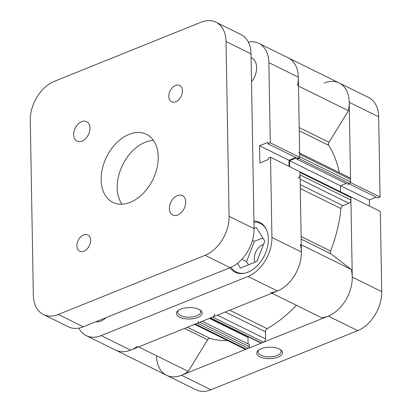 <?xml version="1.0" encoding="UTF-8"?>
<svg xmlns="http://www.w3.org/2000/svg" width="412" height="412" viewBox="0 0 412 412"><rect width="100%" height="100%" fill="white"/><g stroke="black" fill="none" stroke-linecap="round" stroke-linejoin="round"><path stroke-width="0.62" d="M198.975 309.397A12.875 5.716 -1 0 1 200.423 310.272A12.875 5.716 -1 0 1 196.797 317.837A12.875 5.716 -1 0 1 179.606 317.204A12.875 5.716 -1 0 1 178.061 310.663A12.875 5.716 -1 0 1 198.975 309.397M178.71 310.195A11.521 5.114 179 0 0 177.752 312.286A11.521 5.114 179 0 0 180.6 315.577A11.521 5.114 179 0 0 193.362 316.813A11.521 5.114 179 0 0 200.788 311.884A11.521 5.114 179 0 0 199.758 309.824M251.511 81.756A16.264 11.036 -63.7 0 0 256.64 67.568A16.264 11.036 -63.7 0 0 251.603 57.912L251.088 57.659M244.857 273.166A27.104 18.396 116.3 0 1 236.359 272.069A27.104 18.396 116.3 0 1 231.055 267.249M229.994 267.697A27.784 18.854 -63.7 0 0 235.164 272.234A27.784 18.854 -63.7 0 0 257.139 265.869A27.784 18.854 -63.7 0 0 268.356 238.898A27.784 18.854 -63.7 0 0 259.751 222.403A27.784 18.854 -63.7 0 0 253.941 221.048M255.059 262.171A11.521 7.818 116.3 0 1 254.322 258.473A11.521 7.818 116.3 0 1 263.546 244.404M297.516 85.608A32.527 22.073 -63.7 0 0 298.329 77.173A32.527 22.073 -63.7 0 0 288.251 57.86A32.527 22.073 116.3 0 1 298.329 77.173L299.73 157.369L270.272 142.84L268.876 62.639A32.527 22.073 -63.7 0 0 258.798 43.332A32.527 22.073 -63.7 0 0 248.323 42.06M299.73 157.369L297.387 158.316L267.929 143.783L267.903 142.377L259.545 145.745L259.848 162.982L268.207 159.614L268.181 158.208L270.524 157.26L299.982 171.794L301.383 251.995A32.527 22.073 116.3 0 1 277.42 290.99L247.967 276.457L101.156 335.61L130.614 350.143L277.42 290.99M295.801 157.533L289.003 160.278L289.111 166.427M130.614 350.143A32.527 22.073 116.3 0 1 115.715 350.174A32.527 22.073 -63.7 0 0 137.356 346.281M95.79 321.772A16.264 11.036 -63.7 0 0 105.972 317.673M270.272 142.84L267.929 143.783M78.877 328.107A32.527 22.073 -63.7 0 0 86.257 335.641A32.527 22.073 -63.7 0 0 101.156 335.61M247.967 276.457A32.527 22.073 -63.7 0 0 271.925 237.461L270.524 157.26M262.841 237.925L254.451 241.308L246.51 261.625L248.503 264.818M289.003 160.278L259.545 145.745M253.962 222.135A27.104 18.396 116.3 0 1 260.343 223.453A27.104 18.396 116.3 0 1 266.384 229.53M254.07 228.341L256.295 227.445L264.834 241.118L256.887 261.435L240.407 268.078L237.446 263.335M252.468 240.33L254.451 241.308M241.823 259.313L246.51 261.625M185.709 202.009A10.841 7.359 -63.7 0 0 182.351 195.576A10.841 7.359 -63.7 0 0 173.776 198.059A10.841 7.359 -63.7 0 0 169.399 208.585A10.841 7.359 -63.7 0 0 172.757 215.018A10.841 7.359 -63.7 0 0 181.332 212.535A10.841 7.359 -63.7 0 0 185.709 202.009M89.965 128.111A10.841 7.359 -63.7 0 0 86.608 121.674A10.841 7.359 -63.7 0 0 78.033 124.161A10.841 7.359 -63.7 0 0 73.655 134.683A10.841 7.359 -63.7 0 0 77.013 141.12A10.841 7.359 -63.7 0 0 85.588 138.638A10.841 7.359 -63.7 0 0 89.965 128.111M182.434 90.851A9.079 6.165 -63.7 0 0 179.622 85.464A9.079 6.165 -63.7 0 0 172.443 87.545A9.079 6.165 -63.7 0 0 168.776 96.356A9.079 6.165 -63.7 0 0 171.588 101.749A9.079 6.165 -63.7 0 0 178.767 99.668A9.079 6.165 -63.7 0 0 182.434 90.851M90.589 240.34A9.079 6.165 -63.7 0 0 87.777 234.948A9.079 6.165 -63.7 0 0 80.597 237.029A9.079 6.165 -63.7 0 0 76.931 245.84A9.079 6.165 -63.7 0 0 79.743 251.232A9.079 6.165 -63.7 0 0 86.922 249.152A9.079 6.165 -63.7 0 0 90.589 240.34M121.978 204.218A37.945 25.755 116.3 0 1 117.204 187.779A37.945 25.755 116.3 0 1 153.455 140.404M101.136 179.848A37.945 25.755 116.3 0 1 116.462 143.01A37.945 25.755 116.3 0 1 146.471 134.317A37.945 25.755 116.3 0 1 158.229 156.843A37.945 25.755 116.3 0 1 142.907 193.681A37.945 25.755 116.3 0 1 112.893 202.38A37.945 25.755 116.3 0 1 101.136 179.848M205.119 255.316A32.527 22.073 -63.7 0 0 229.082 216.321L226.028 41.499A32.527 22.073 -63.7 0 0 215.95 22.191L240.943 34.52A32.527 22.073 116.3 0 1 251.021 53.833L254.075 228.655A32.527 22.073 116.3 0 1 230.112 267.651L205.119 255.316L58.313 314.474L83.306 326.804L230.112 267.651M83.306 326.804A32.527 22.073 116.3 0 1 68.407 326.834L43.414 314.505A32.527 22.073 -63.7 0 0 58.313 314.474M215.95 22.191A32.527 22.073 -63.7 0 0 201.051 22.222L54.245 81.375A32.527 22.073 -63.7 0 0 30.282 120.371L33.336 295.193A32.527 22.073 -63.7 0 0 43.414 314.505M299.21 127.566L329.008 142.264L348.398 110.71A32.527 22.073 -63.7 0 0 349.206 102.274A32.527 22.073 -63.7 0 0 339.133 82.961A32.527 22.073 -63.7 0 0 324.234 82.992M270.638 292.577A32.527 22.073 -63.7 0 0 301.383 251.995A32.527 22.073 -63.7 0 0 300.286 244.326M271.915 293.21L321.52 317.683A32.527 22.073 -63.7 0 0 352.26 277.096A32.527 22.073 -63.7 0 0 351.168 269.427L330.954 253.823L301.157 239.125M301.254 244.8L351.168 269.427M339.328 172.628A117.904 80.016 -63.7 0 0 328.735 145.328L299.267 130.789M301.11 236.483L330.579 251.026A117.904 80.016 -63.7 0 0 340.94 208.57L300.276 188.505M229.721 310.21L267.146 328.673A117.904 80.016 -63.7 0 0 296.419 305.297M187.398 327.262L210.079 338.453A117.904 80.016 -63.7 0 0 227.651 340.606M299.982 171.809L350.452 196.709A1.354 0.922 116.3 0 1 350.869 197.513L299.993 172.412L300.034 174.899L350.916 200.005A2.709 1.839 116.3 0 1 348.918 203.255L342.923 205.67A2.709 1.839 -63.7 0 0 340.94 208.57M299.993 172.412A1.354 0.922 -63.7 0 0 299.57 171.608M289.626 166.685L289.523 160.68L296.486 157.873M296.867 158.059L296.887 159.114L298.721 158.378A1.354 0.922 -63.7 0 0 299.586 157.43M299.653 153.058L349.716 177.757A2.709 1.839 116.3 0 1 350.555 179.364L350.597 181.852L299.72 156.751L299.673 154.263A2.709 1.839 -63.7 0 0 298.834 152.656M194.109 324.059A2.709 1.839 -63.7 0 0 195.35 324.059L246.232 349.16A2.709 1.839 116.3 0 1 244.991 349.16L194.665 324.337M199.805 322.266L249.317 346.693A1.354 0.922 116.3 0 1 248.318 348.315L197.441 323.214L195.35 324.059M197.441 323.214A1.354 0.922 -63.7 0 0 198.44 321.592M209.971 317.92A1.354 0.922 -63.7 0 0 210.594 317.915L212.685 317.075A2.709 1.839 -63.7 0 0 214.678 313.826M298.041 178.149A2.709 1.839 -63.7 0 0 300.034 174.899M350.869 197.513L350.916 200.005M330.579 251.026A2.709 1.839 -63.7 0 0 330.954 253.823M267.146 328.673A2.709 1.839 -63.7 0 0 265.436 331.784L225.307 311.987M217.407 315.17L265.56 338.927L265.436 331.784M265.56 338.927A2.709 1.839 116.3 0 1 263.562 342.176L212.685 317.075M210.594 317.915L261.471 343.016L263.562 342.176M261.471 343.016A1.354 0.922 116.3 0 1 260.853 343.021L210.249 318.054M248.122 336.738A1.354 0.922 -63.7 0 0 247.978 337.454L209.373 318.409M248.091 343.922L247.978 337.454M249.317 346.693L249.281 344.509L202.22 321.288M248.318 348.315L246.232 349.16M210.079 338.453A2.709 1.839 -63.7 0 0 207.622 339.828L184.509 328.426M156.514 355.968A32.527 22.073 -63.7 0 0 166.592 375.275A32.527 22.073 -63.7 0 0 188.233 371.387L207.622 339.828M329.008 142.264A2.709 1.839 -63.7 0 0 328.735 145.328M350.597 181.852A1.354 0.922 116.3 0 1 349.597 183.479L298.721 158.378M296.887 159.114L347.764 184.215L349.597 183.479M340.503 191.801L340.4 185.781L346.193 183.443M138.633 346.914L188.233 371.387M298.484 86.087L348.398 110.71M289.523 160.68L340.4 185.781M259.936 356.838A12.875 5.716 -1 0 1 258.396 350.298A12.875 5.716 -1 0 1 279.31 349.031A12.875 5.716 -1 0 1 280.752 349.906A12.875 5.716 -1 0 1 277.132 357.472A12.875 5.716 -1 0 1 259.936 356.838M259.04 349.824A11.521 5.114 179 0 0 258.087 351.92A11.521 5.114 179 0 0 260.935 355.211A11.521 5.114 179 0 0 273.697 356.447A11.521 5.114 179 0 0 281.118 351.518A11.521 5.114 179 0 0 280.093 349.458M381.718 291.629L380.317 211.428L350.859 196.895L352.26 277.096L381.718 291.629A32.527 22.073 116.3 0 1 357.755 330.625L328.302 316.092L181.491 375.244L210.949 389.778L357.755 330.625M86.257 335.641L166.592 375.275A32.527 22.073 -63.7 0 0 181.491 375.244M328.302 316.092A32.527 22.073 -63.7 0 0 352.26 277.096M350.468 182.531L380.065 197.003L378.664 116.807L349.206 102.274L350.607 182.47M349.206 102.274A32.527 22.073 -63.7 0 0 339.133 82.961L258.798 43.332M339.133 82.961L368.586 97.495A32.527 22.073 116.3 0 1 378.664 116.807M348.933 183.747L377.722 197.951L380.065 197.003M369.44 206.062L369.332 199.908L376.135 197.168M210.949 389.778A32.527 22.073 116.3 0 1 196.05 389.809L166.592 375.275M340.559 185.714L369.332 199.908M298.329 77.173L268.876 62.639M271.925 237.461L301.383 251.995M251.021 53.833L226.028 41.499M229.082 216.321L254.075 228.655M300.204 184.597L342.923 205.67M348.918 203.255L300.111 179.174M350.555 179.364L299.673 154.263M236.359 272.069L239.176 273.46M260.343 223.453L263.16 224.844"/></g></svg>
